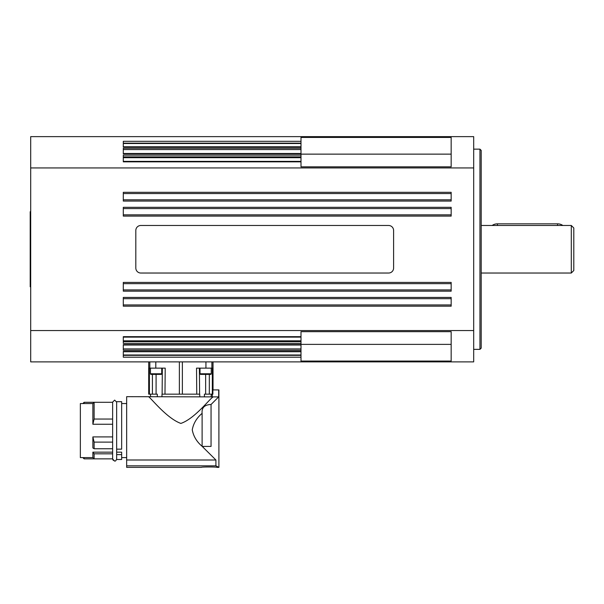 <?xml version="1.0" encoding="UTF-8"?>
<svg xmlns="http://www.w3.org/2000/svg" width="604" height="604" viewBox="0 0 604 604"><rect width="100%" height="100%" fill="white"/><g stroke="black" fill="none" stroke-linecap="round" stroke-linejoin="round"><path stroke-width="0.91" d="M30.698 211.71L30.2 211.71L30.2 286.794L30.698 286.794M150.456 373.77L161.721 373.77A0.627 0.627 0 0 1 161.094 374.389L151.083 374.389A0.627 0.627 0 0 1 150.456 373.77L150.456 368.138M205.851 466.968L212.442 466.968M148.327 396.669C149.392 395.952 166.115 418.172 180.868 423.419C194.926 418.632 209.86 398.474 213.182 396.881L126.659 396.669L126.659 467.368L201.328 467.368C200.845 466.839 217.448 466.839 216.972 467.368L218.905 467.368L215.907 465.835L215.907 459.999L203.171 447.36L215.907 459.999L203.171 447.36L215.907 459.999L126.659 459.999M202.113 446.311L203.171 447.36L202.212 446.409L211.053 446.409L211.053 404.484L218.693 396.881L211.053 404.484C204.56 404.74 201.577 407.685 202.113 413.317L202.113 446.311C196.715 441.735 193.431 436.239 192.253 429.829C193.431 423.419 196.715 417.923 202.113 413.347M112.638 402.302L94.118 402.302L92.873 403.548L80.355 403.548L80.355 457.606L92.873 457.606L94.118 458.859L112.638 458.859M121.653 401.675L116.647 401.675L116.647 449.157L121.653 449.157L121.653 401.675M121.653 457.606L126.659 457.606M126.659 403.548L121.653 403.548M116.647 459.485L121.653 459.485L121.653 454.616L116.647 454.616L116.647 459.485M211.053 394.163L209.324 394.163L211.392 394.163L211.053 396.669M204.401 396.669L204.424 394.163L209.324 394.163L209.331 374.389M150.683 396.669L150.336 394.163L152.412 394.163L150.683 394.163M152.404 374.389L152.412 394.163L157.312 394.163L157.334 396.669M213.023 389.912L213.023 361.879M162.348 368.138L162.121 394.163L199.614 394.163L199.388 368.138M148.705 361.879L148.705 394.163L150.336 394.163L149.415 394.163L150.336 394.163L149.415 394.163L149.399 368.138L165.209 368.138L164.983 394.163L161.993 394.163L161.97 396.669M112.638 424.25L92.873 424.25L94.118 419.048L94.118 402.302L84.107 402.302L82.861 403.548M82.861 457.606L84.107 458.859L94.118 458.859L94.118 453.815L92.873 452.162L112.638 452.162M479.946 349.361L481.199 348.115L481.199 150.396L479.946 149.143L479.946 349.361L473.687 349.361M123.299 283.669L451.165 283.669M451.165 214.843L123.299 214.843M451.165 289.928L123.299 289.928M123.299 298.686L451.165 298.686M451.165 304.945L123.299 304.945M451.165 199.826L123.299 199.826M123.299 208.584L451.165 208.584M123.299 193.567L451.165 193.567M123.299 153.484L300.996 153.484L300.996 137.44L451.165 137.44L451.165 166.84L300.996 166.84L300.996 153.522M300.996 344.982L300.996 331.664L451.165 331.664L451.165 361.071L300.996 361.071L300.996 345.02L123.299 345.02M200.015 373.77L211.272 373.77A0.627 0.627 0 0 1 210.653 374.389L200.641 374.389A0.627 0.627 0 0 1 200.015 373.77L200.015 368.138M571.301 225.481L571.301 273.031L573.8 270.524L573.8 227.98L571.301 225.481L481.199 225.481M388.599 273.031L140.823 273.031A5.006 5.006 0 0 1 135.817 268.025L135.817 230.486A5.006 5.006 0 0 1 140.823 225.481L388.599 225.481A5.006 5.006 0 0 1 393.604 230.486L393.604 268.025A5.006 5.006 0 0 1 388.599 273.031M562.822 225.481A7.505 5.655 180 0 0 557.53 223.835L497.469 223.835A7.505 5.655 180 0 0 492.177 225.481M123.299 136.632L473.687 136.632L473.687 167.95L30.698 167.95L30.698 136.632L123.299 136.632L30.698 136.632M30.698 167.95L30.698 361.879L473.687 361.879L473.687 167.95M30.698 330.554L473.687 330.554M300.996 146.764L123.299 146.764M451.165 192.314L451.165 201.079L123.299 201.079L123.299 192.314L451.165 192.314M451.165 207.331L451.165 216.096L123.299 216.096L123.299 207.331L451.165 207.331M451.165 282.415L451.165 291.173L123.299 291.173L123.299 282.415L451.165 282.415M451.165 297.432L451.165 306.19L123.299 306.19L123.299 297.432L451.165 297.432M123.299 357.206L300.996 357.206L123.299 357.206L123.299 351.407L300.996 351.407M300.996 350.237L123.299 350.237L123.299 344.627L300.996 344.627M300.996 343.374L123.299 343.374L123.299 336.67L300.996 336.67M300.996 161.842L123.299 161.842L123.299 155.137L300.996 155.137M300.996 153.877L123.299 153.877L123.299 148.267L300.996 148.267M300.996 147.097L123.299 147.097L123.299 141.306L300.996 141.306M212.276 396.669L212.321 394.163L211.392 394.163L212.887 394.163L212.887 389.912L218.905 389.912L218.905 467.368L216.972 467.368M84.107 457.606L84.107 458.859M84.107 402.302L84.107 403.548M199.765 396.669L199.735 394.163L196.753 394.163L196.526 368.138L212.329 368.138L212.321 394.163M218.693 389.912L218.693 396.881L213.182 396.881M116.647 452.162L116.647 449.157L116.647 454.616L116.647 452.162L121.653 452.162L121.653 454.616M92.873 457.606L92.873 452.162M112.638 442.113L94.118 442.113L92.873 436.903L92.873 447.957L94.118 448.757L112.638 448.757M112.638 453.815L94.118 453.815M94.118 442.113L94.118 448.757M92.873 436.903L112.638 436.903M92.873 424.25L92.873 403.548M94.118 419.048L112.638 419.048M215.907 465.835L126.659 465.835M216.972 466.371L218.905 467.368L218.905 389.912M153.197 374.389L157.531 374.389M123.299 149.581L300.996 149.581M123.299 156.866L300.996 156.866M300.996 348.923L123.299 348.923M300.996 341.637L123.299 341.637M300.996 355.348L123.299 355.348M123.299 143.163L300.996 143.163M557.53 223.835L557.53 225.481M497.469 223.835L497.469 225.481M300.996 354.993L123.299 354.993M300.996 340.837L123.299 340.837M300.996 143.51L123.299 143.51M300.996 157.674L123.299 157.674M451.165 344.371L300.996 344.371M451.165 154.133L300.996 154.133M149.837 361.879L149.837 368.138M148.743 394.163L148.743 361.879M182.363 394.163L182.363 361.879M179.373 361.879L179.373 394.163M211.891 361.879L211.891 368.138M205.934 361.879L205.934 368.138M155.794 361.879L155.794 368.138M205.647 374.389L205.647 394.163M156.089 374.389L156.089 394.163M212.993 361.879L212.993 389.912M203.171 446.409L203.171 447.36M112.805 459.848L114.647 461.048L112.638 459.048L112.638 402.113L114.647 400.105L112.638 402.113M161.721 373.77L161.721 368.138M114.647 400.105L116.647 402.113L114.647 400.105M479.946 149.143L473.687 149.143M300.996 161.381L123.299 161.381M123.299 337.13L300.996 337.13M211.272 373.77L211.272 368.138M571.301 273.031L481.199 273.031M123.299 351.739L300.996 351.739M114.647 461.048C115.341 461.343 116.006 460.671 116.647 459.048C116.006 460.671 115.341 461.343 114.647 461.048"/></g></svg>
